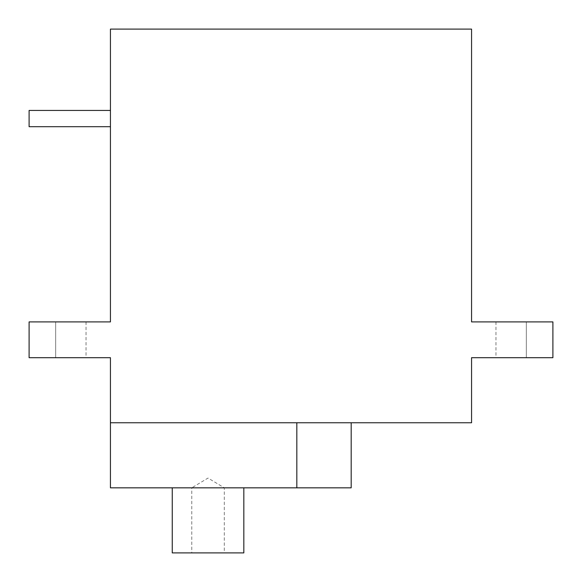 <?xml version="1.0" encoding="UTF-8"?>
<svg xmlns="http://www.w3.org/2000/svg" width="582" height="582" viewBox="0 0 582 582"><rect width="100%" height="100%" fill="white"/><g stroke="black" fill="none" stroke-linecap="round" stroke-linejoin="round"><path stroke-width="0.44" stroke-dasharray="2.91 2.18" d="M110.435 110.435L110.435 126.701L29.1 126.701L29.1 110.435L110.435 110.435L110.435 126.701M55.683 321.904L29.1 321.904L29.1 357.697L55.683 357.697L55.683 321.904L55.683 357.697L29.1 357.697L29.1 321.904L86.034 321.904L55.683 321.904M526.317 321.904L526.317 357.697L552.9 357.697L552.9 321.904L526.317 321.904L552.9 321.904L552.9 357.697L526.317 357.697L526.317 321.904L495.966 321.904L526.317 321.904M55.683 357.697L86.034 357.697L55.683 357.697M29.1 357.697L110.435 357.697L110.435 422.765L471.566 422.765L471.566 357.697L552.9 357.697L552.9 321.904L471.566 321.904L471.566 29.1L110.435 29.1L110.435 321.904L29.1 321.904L29.1 357.697M526.317 357.697L495.966 357.697L526.317 357.697M191.769 487.832L224.303 487.832L191.769 487.832L208.036 478.055L224.303 487.832L224.303 552.9L191.769 552.9L191.769 487.832M191.769 552.9L224.303 552.9M172.25 552.9L243.829 552.9M243.829 487.832L172.25 487.832L243.829 487.832M296.827 422.765L208.036 422.765L351.186 422.765L296.827 422.765L296.827 487.832L351.186 487.832M208.036 422.765L110.435 422.765L208.036 422.765M110.435 487.832L296.827 487.832M495.966 321.904L495.966 357.697M86.034 321.904L86.034 357.697"/><path stroke-width="0.87" d="M110.435 110.435L29.1 110.435L29.1 126.701L110.435 126.701M110.435 422.765L110.435 357.697L29.1 357.697L29.1 321.904L110.435 321.904L110.435 29.1L471.566 29.1L471.566 321.904L552.9 321.904L552.9 357.697L471.566 357.697L471.566 422.765L110.435 422.765L110.435 487.832L296.827 487.832L296.827 422.765M243.829 487.832L243.829 552.9L172.25 552.9L172.25 487.832M351.186 422.765L351.186 487.832L296.827 487.832"/></g></svg>
